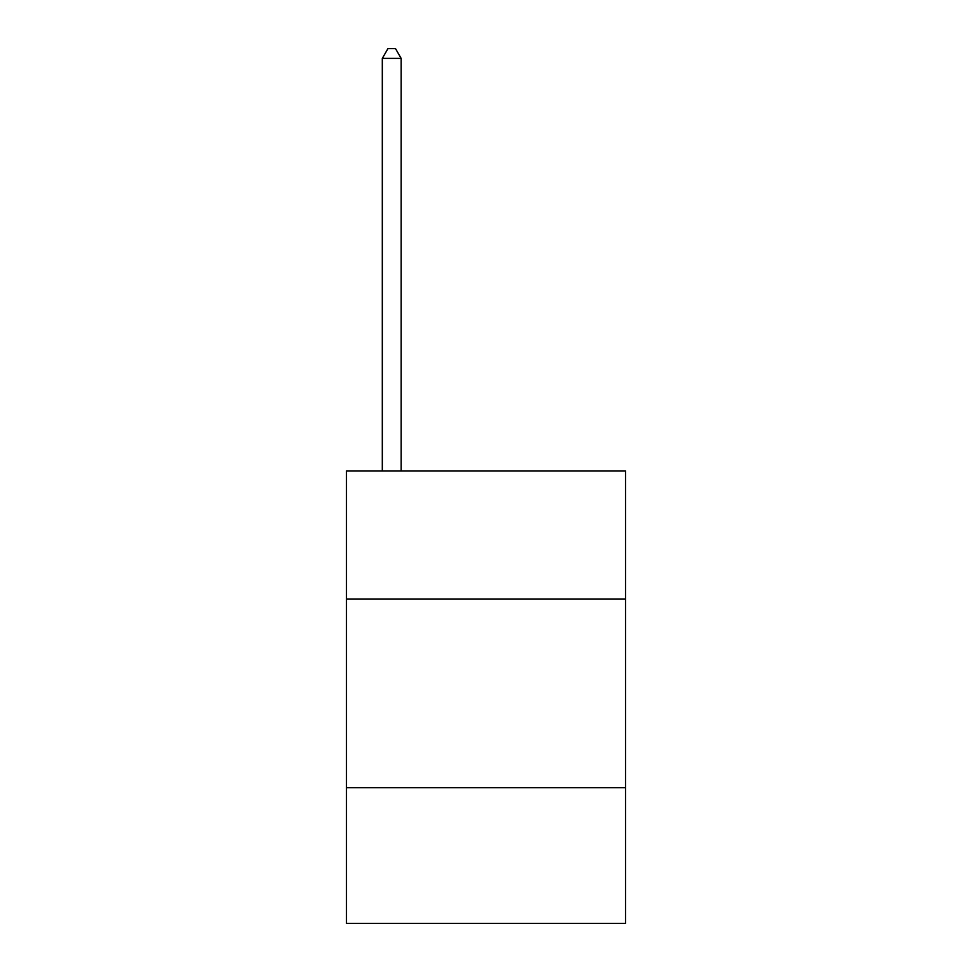 <?xml version="1.0" encoding="UTF-8"?>
<svg xmlns="http://www.w3.org/2000/svg" width="972" height="972" viewBox="0 0 972 972"><rect width="100%" height="100%" fill="white"/><g stroke="black" fill="none" stroke-linecap="round" stroke-linejoin="round"><path stroke-width="1.46" d="M625.518 599.117L625.518 470.922L346.482 470.922L346.482 599.117L625.518 599.117L625.518 923.4L346.482 923.4L346.482 599.117M625.518 787.66L346.482 787.66M401.157 470.922L401.157 58.405L382.312 58.405L382.312 470.922M382.312 58.405L387.962 48.6L395.507 48.6L401.157 58.405"/></g></svg>
